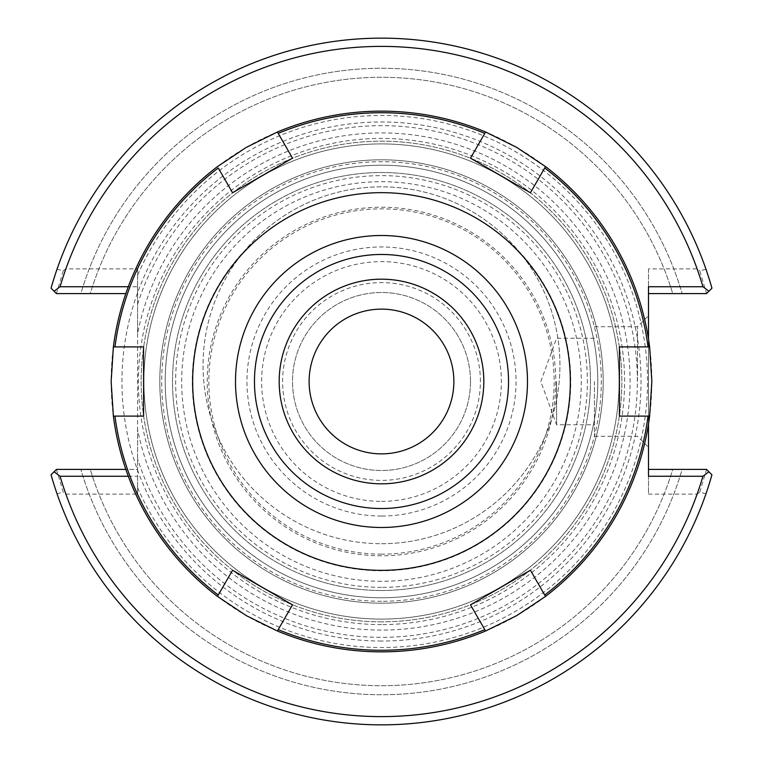 <?xml version="1.0" encoding="UTF-8"?>
<svg xmlns="http://www.w3.org/2000/svg" width="763" height="763" viewBox="0 0 763 763"><rect width="100%" height="100%" fill="white"/><g stroke="black" fill="none" stroke-linecap="round" stroke-linejoin="round"><path stroke-width="0.57" stroke-dasharray="3.81 2.86" d="M381.5 621.845A240.345 240.345 0 0 1 145.666 427.862A240.345 240.345 0 0 1 350.484 143.167A240.345 240.345 0 0 1 621.34 365.954A240.345 240.345 0 0 1 381.5 621.845A240.345 240.345 0 0 0 589.646 261.327A240.345 240.345 0 0 0 173.354 261.327A240.345 240.345 0 0 0 381.5 621.845A240.345 240.345 0 0 0 589.646 261.327A240.345 240.345 0 0 0 173.354 261.327A240.345 240.345 0 0 0 381.5 621.845M137.588 333.545L137.588 429.455A248.585 248.585 0 0 0 519.45 588.292A248.585 248.585 0 0 0 519.45 174.708A248.585 248.585 0 0 0 137.588 333.545L137.588 286.735L128.298 286.735M128.298 476.265L137.588 476.265L137.588 429.455M648.493 338.972L648.493 424.028M381.5 597.782A216.282 216.282 0 0 0 568.807 273.354A216.282 216.282 0 0 0 194.193 273.354A216.282 216.282 0 0 0 381.5 597.782A216.282 216.282 0 0 0 568.807 273.354A216.282 216.282 0 0 0 194.193 273.354A216.282 216.282 0 0 0 381.5 597.782M381.5 581.301A199.801 199.801 0 0 1 208.461 281.595A199.801 199.801 0 0 1 554.539 281.595A199.801 199.801 0 0 1 381.5 581.301M381.5 555.788A174.288 174.288 0 0 1 230.569 294.356A174.288 174.288 0 0 1 532.431 294.356A174.288 174.288 0 0 1 381.5 555.788M279.182 381.5A102.318 102.318 0 0 0 432.659 470.113A102.318 102.318 0 0 0 432.659 292.887A102.318 102.318 0 0 0 279.182 381.5M381.5 554.148A172.648 172.648 0 0 1 231.981 295.176A172.648 172.648 0 0 1 531.019 295.176A172.648 172.648 0 0 1 381.5 554.148M56.462 469.398L63.253 492.259L56.996 493.699L51.064 474.786L56.462 469.398L80.859 469.398L56.462 469.398L51.064 474.786L56.462 469.398M706.004 493.699L699.747 492.259L706.538 469.398L711.936 474.786L706.004 493.699A343.35 343.35 0 0 1 56.996 493.699M711.936 474.786A343.35 343.35 0 0 1 51.064 474.786A343.35 343.35 0 0 0 711.936 474.786L706.538 469.398L711.936 474.786M56.681 469.398L137.588 469.398L137.588 494.119L65.885 494.119L63.253 492.259M65.885 494.119A335.11 335.11 0 0 0 697.115 494.119L648.493 494.119L648.493 469.398L706.319 469.398M699.747 492.259L697.115 494.119M56.996 269.301L63.253 270.741L56.462 293.602L51.064 288.214L56.996 269.301A343.35 343.35 0 0 1 706.004 269.301L711.936 288.214L706.538 293.602L699.747 270.741L706.004 269.301M63.253 270.741L65.885 268.881L137.588 268.881L137.588 293.602L137.588 268.881M125.838 293.602L56.681 293.602M706.319 293.602L648.493 293.602L648.493 268.881L697.115 268.881L699.747 270.741M697.115 268.881A335.11 335.11 0 0 0 65.885 268.881M51.064 288.214A343.35 343.35 0 0 1 711.936 288.214L706.538 293.602L682.141 293.602L706.538 293.602L711.936 288.214A343.35 343.35 0 0 0 51.064 288.214L56.462 293.602L51.064 288.214M637.506 381.5L637.506 326.698L637.506 381.5M648.493 381.5L648.493 447.29L648.493 381.5M594.415 381.5L594.415 436.302L594.415 381.5M648.493 476.265L648.493 469.398M648.493 268.881L648.493 494.119M648.493 293.602L648.493 286.735M381.5 619.098A237.598 237.598 0 0 0 587.262 262.701A237.598 237.598 0 0 0 175.738 262.701A237.598 237.598 0 0 0 381.5 619.098A237.598 237.598 0 0 1 175.738 262.701A237.598 237.598 0 0 1 587.262 262.701A237.598 237.598 0 0 1 381.5 619.098M137.588 286.735L137.588 469.398L125.838 469.398M137.588 304.256A255.853 255.853 0 0 1 531.372 174.136A255.853 255.853 0 0 1 531.372 588.864A255.853 255.853 0 0 1 137.588 458.744M137.588 494.119L137.588 476.265M90.263 469.398L80.859 469.398L90.263 469.398A304.208 304.208 0 0 0 672.737 469.398L682.141 469.398A313.221 313.221 0 0 1 80.859 469.398A313.221 313.221 0 0 0 682.141 469.398L672.737 469.398A304.208 304.208 0 0 1 90.263 469.398M672.737 293.602L682.141 293.602L672.737 293.602A304.208 304.208 0 0 0 90.263 293.602L80.859 293.602A313.221 313.221 0 0 1 682.141 293.602A313.221 313.221 0 0 0 80.859 293.602L90.263 293.602A304.208 304.208 0 0 1 672.737 293.602M137.588 487.71A266.039 266.039 0 0 0 544.715 591.583A266.039 266.039 0 0 0 544.715 171.417A266.039 266.039 0 0 0 137.588 275.29M309.12 381.5A72.38 72.38 0 0 0 381.5 453.88A72.38 72.38 0 0 0 453.88 381.5A72.38 72.38 0 0 0 381.5 309.12A72.38 72.38 0 0 0 309.12 381.5M470.494 381.5A88.994 88.994 0 0 1 336.998 458.573A88.994 88.994 0 0 1 336.998 304.427A88.994 88.994 0 0 1 470.494 381.5A88.994 88.994 0 0 1 336.998 458.573A88.994 88.994 0 0 1 336.998 304.427A88.994 88.994 0 0 1 470.494 381.5M480.385 381.5A98.885 98.885 0 0 0 332.058 295.863A98.885 98.885 0 0 0 332.058 467.137A98.885 98.885 0 0 0 480.385 381.5M556.57 381.5L556.57 424.753L556.57 381.5M381.5 543.714A178.437 178.437 0 0 0 543.151 289.721A178.437 178.437 0 0 0 244.608 250.827A178.437 178.437 0 0 1 518.392 250.827A178.437 178.437 0 0 1 503.876 495.139A178.437 178.437 0 0 1 259.124 495.139A178.437 178.437 0 0 1 244.608 250.827A178.437 178.437 0 0 0 381.5 543.714M518.392 250.827A189.253 189.253 0 0 1 514.281 516.351A189.253 189.253 0 0 1 248.719 516.351A189.253 189.253 0 0 1 244.608 250.827A189.253 189.253 0 0 0 248.719 516.351A189.253 189.253 0 0 0 514.281 516.351A189.253 189.253 0 0 0 518.392 250.827M292.515 604.84L277.408 631.011M218.266 595.026L232.572 570.238M530.428 570.238L544.734 595.026M484.801 629.628L470.485 604.84M619.413 346.898L648.035 346.898M648.035 416.102L619.413 416.102M470.485 158.16L484.801 133.372M544.734 167.974L530.428 192.762M232.572 192.762L218.266 167.974M278.199 133.372L292.515 158.16M143.587 416.102L114.965 416.102M114.965 346.898L143.587 346.898M381.5 651.85A270.35 270.35 0 0 1 147.364 246.325A270.35 270.35 0 0 1 615.636 246.325A270.35 270.35 0 0 1 381.5 651.85M381.5 641.044A259.544 259.544 0 0 1 156.73 251.733A259.544 259.544 0 0 1 606.27 251.733A259.544 259.544 0 0 1 381.5 641.044M381.5 601.301A219.801 219.801 0 0 1 191.151 271.599A219.801 219.801 0 0 1 571.849 271.599A219.801 219.801 0 0 1 381.5 601.301M381.5 590.486A208.986 208.986 0 0 1 200.516 277.007A208.986 208.986 0 0 1 562.484 277.007A208.986 208.986 0 0 1 381.5 590.486A208.986 208.986 0 0 1 200.516 277.007A208.986 208.986 0 0 1 562.484 277.007A208.986 208.986 0 0 1 381.5 590.486M381.5 603.19A221.69 221.69 0 0 1 189.51 270.655A221.69 221.69 0 0 1 573.49 270.655A221.69 221.69 0 0 1 381.5 603.19A221.69 221.69 0 0 1 189.51 270.655A221.69 221.69 0 0 1 573.49 270.655A221.69 221.69 0 0 1 381.5 603.19M381.5 587.367A205.867 205.867 0 0 1 203.216 278.562A205.867 205.867 0 0 1 559.784 278.562A205.867 205.867 0 0 1 381.5 587.367M381.5 527.491A145.991 145.991 0 0 1 255.071 308.5A145.991 145.991 0 0 1 507.929 308.5A145.991 145.991 0 0 1 381.5 527.491M381.5 624.592A243.092 243.092 0 0 1 170.979 259.954A243.092 243.092 0 0 1 592.021 259.954A243.092 243.092 0 0 1 381.5 624.592M381.5 501.367A119.867 119.867 0 0 0 485.306 321.566A119.867 119.867 0 0 0 277.694 321.566A119.867 119.867 0 0 0 381.5 501.367M381.5 516.046A134.546 134.546 0 0 1 264.98 314.232A134.546 134.546 0 0 1 498.02 314.232A134.546 134.546 0 0 1 381.5 516.046M594.415 436.302L637.506 436.302L648.493 447.29M594.415 326.698L637.506 326.698L648.493 315.71M594.415 338.247L556.57 338.247L540.824 381.5L556.57 424.753L594.415 424.753"/><path stroke-width="1.14" d="M648.493 424.028L648.493 476.265L702.933 476.265A335.11 335.11 0 0 1 60.067 476.265L128.298 476.265M128.298 286.735L60.067 286.735A335.11 335.11 0 0 1 702.933 286.735L648.493 286.735L648.493 338.972M309.12 381.5A72.38 72.38 0 0 0 417.685 444.18A72.38 72.38 0 0 0 417.685 318.82A72.38 72.38 0 0 0 309.12 381.5M483.818 381.5A102.318 102.318 0 0 1 381.5 483.818A102.318 102.318 0 0 1 279.182 381.5A102.318 102.318 0 0 1 381.5 279.182A102.318 102.318 0 0 1 483.818 381.5M381.5 508.54A127.039 127.039 0 0 1 271.485 317.98A127.039 127.039 0 0 1 491.515 317.98A127.039 127.039 0 0 1 381.5 508.54A127.039 127.039 0 0 1 271.485 317.98A127.039 127.039 0 0 1 491.515 317.98A127.039 127.039 0 0 1 381.5 508.54M125.838 469.398L56.462 469.398L54.097 471.763L60.067 476.265M648.493 293.602L706.538 293.602L708.903 291.237L702.933 286.735M60.067 286.735L54.097 291.237L56.462 293.602L125.838 293.602M54.097 291.237L51.064 288.214A343.35 343.35 0 0 1 711.936 288.214L708.903 291.237M702.933 476.265L708.903 471.763L711.936 474.786A343.35 343.35 0 0 1 51.064 474.786L54.097 471.763M708.903 471.763L706.538 469.398L648.493 469.398M232.572 570.238L292.515 604.84L232.572 570.238L218.266 595.026A268.767 268.767 0 0 1 114.965 416.102L113.372 416.102L111.15 381.5L113.372 346.898A270.35 270.35 0 0 1 217.465 166.592L246.325 147.364L277.408 131.989L292.515 158.16L232.572 192.762L292.515 158.16M292.515 604.84L277.408 631.011L246.325 615.636L217.465 596.408L218.266 595.026L217.465 596.408A270.35 270.35 0 0 1 113.372 416.102L143.587 416.102L143.587 346.898L143.587 416.102M470.485 604.84L530.428 570.238L470.485 604.84L484.801 629.628A268.767 268.767 0 0 1 278.199 629.628M530.428 570.238L545.535 596.408L516.675 615.636L485.592 631.011L484.801 629.628L485.592 631.011A270.35 270.35 0 0 1 277.408 631.011M619.413 346.898L649.628 346.898L651.85 381.5L649.628 416.102L648.035 416.102A268.767 268.767 0 0 1 544.734 595.026L545.535 596.408A270.35 270.35 0 0 0 649.628 416.102L619.413 416.102L619.413 346.898L619.413 416.102M470.485 158.16L485.592 131.989L516.675 147.364L545.535 166.592L544.734 167.974A268.767 268.767 0 0 1 648.035 346.898L649.628 346.898A270.35 270.35 0 0 0 545.535 166.592L530.428 192.762L470.485 158.16L530.428 192.762M484.801 133.372L485.592 131.989A270.35 270.35 0 0 0 277.408 131.989L278.199 133.372A268.767 268.767 0 0 1 484.801 133.372M232.572 192.762L218.266 167.974A268.767 268.767 0 0 0 114.965 346.898L143.587 346.898M381.5 570.342A188.843 188.843 0 0 1 217.96 287.079A188.843 188.843 0 0 1 545.04 287.079A188.843 188.843 0 0 1 381.5 570.342M113.372 346.898L114.965 346.898L113.372 346.898M381.5 527.491A145.991 145.991 0 0 1 255.071 308.5A145.991 145.991 0 0 1 507.929 308.5A145.991 145.991 0 0 1 381.5 527.491"/></g></svg>
